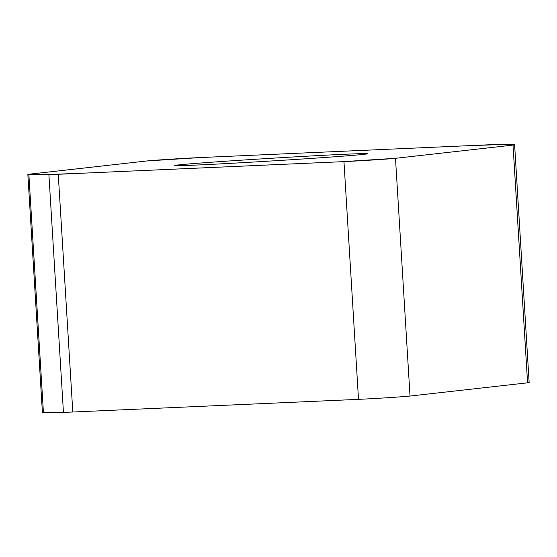 <?xml version="1.0" encoding="UTF-8"?>
<svg xmlns="http://www.w3.org/2000/svg" width="557" height="557" viewBox="0 0 557 557"><rect width="100%" height="100%" fill="white"/><g stroke="black" fill="none" stroke-linecap="round" stroke-linejoin="round"><path stroke-width="0.84" d="M514.612 144.82L529.15 382.555A45.013 0.627 176.5 0 1 527.57 382.819L410.029 396.048A29.779 0.418 176.5 0 1 387.665 397.712A29.779 0.418 176.5 0 1 358.506 399.355L72.8 412.013A45.013 0.627 176.5 0 1 63.435 412.319L43.411 412.25A45.013 0.627 176.5 0 1 42.388 412.18L27.85 174.445A45.013 0.627 -3.5 0 0 28.873 174.515L48.898 174.585A45.013 0.627 -3.5 0 0 58.255 174.278L343.961 161.621A29.779 0.418 -3.5 0 0 373.12 159.977A29.779 0.418 -3.5 0 0 395.491 158.313L513.025 145.085A45.013 0.627 -3.5 0 0 514.612 144.82A45.013 0.627 -3.5 0 0 513.589 144.75L493.565 144.681A45.013 0.627 -3.5 0 0 484.2 144.987L198.494 157.645A29.779 0.418 -3.5 0 0 169.335 159.288A29.779 0.418 -3.5 0 0 146.971 160.952L29.43 174.181A45.013 0.627 -3.5 0 0 27.85 174.445M178.101 164.969A96.709 1.351 176.5 0 1 284 157.513A96.709 1.351 176.5 0 1 367.759 153.725A96.709 1.351 176.5 0 1 271.315 160.98A96.709 1.351 176.5 0 1 174.703 165.533A96.709 1.351 176.5 0 1 178.101 164.969M395.491 158.313L341.629 161.725L78.829 173.366L45.765 174.571L31.227 174.522C22.663 174.731 33.643 173.742 38.858 173.116L146.964 160.952L200.833 157.54L463.633 145.899L496.698 144.695L511.229 144.743C519.799 144.535 508.813 145.523 503.605 146.143L395.491 158.313L410.029 396.048M28.873 174.515L43.411 412.25M48.898 174.585L63.435 412.319M527.57 382.819L513.025 145.085M343.961 161.621L358.506 399.355M58.255 174.278L72.8 412.013"/></g></svg>
